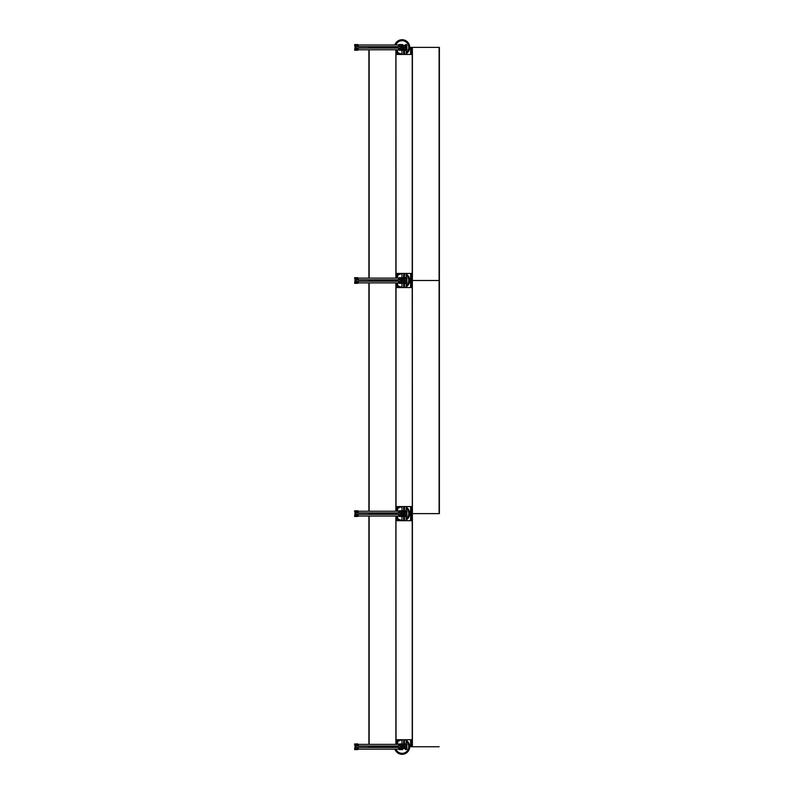 <?xml version="1.0" encoding="UTF-8"?>
<svg xmlns="http://www.w3.org/2000/svg" width="794" height="794" viewBox="0 0 794 794"><rect width="100%" height="100%" fill="white"/><g stroke="black" fill="none" stroke-linecap="round" stroke-linejoin="round"><path stroke-width="1.19" d="M409.714 746.688A7.612 7.612 0 0 0 406.191 740.266A7.612 7.612 0 0 1 403.352 754.201A7.612 7.612 0 0 1 394.906 749.159M394.529 747.462A7.612 7.612 0 0 1 394.489 746.757M397.645 740.514A7.612 7.612 0 0 1 399.064 739.71A7.612 7.612 0 0 0 397.645 740.514M401.824 748.305L405.208 748.305L405.208 747.045L401.824 747.045L402.667 749.576L399.422 749.576A0.705 0.705 0 0 1 398.717 748.871L398.717 748.166L399.848 748.166L399.848 749.03L401.258 749.03L401.258 744.494L399.848 744.494L399.848 745.348L398.717 745.348L398.717 744.643A0.705 0.705 0 0 1 399.422 743.938L402.667 743.938L401.824 746.479L406.329 746.479L406.329 745.07L405.486 745.07L406.191 745.209L406.191 746.479M405.486 747.045L405.208 748.305M404.503 745.07L403.65 745.07M403.65 746.34L404.503 746.34M405.486 745.07L405.486 743.938L406.191 743.938A0.705 0.705 0 0 1 406.895 744.643L406.895 748.871A0.705 0.705 0 0 1 406.191 749.576L405.486 749.576L405.486 748.454L406.329 748.454L406.329 747.045L401.824 747.045M354.63 749.576L357.588 749.576A0.705 0.705 0 0 0 358.293 748.871L355.762 749.03L355.762 744.494L358.293 744.643A0.705 0.705 0 0 0 357.588 743.938L354.63 743.938L354.63 745.07L355.196 745.07L354.63 749.576L357.588 749.576L354.63 749.576M355.762 745.487L355.762 744.494L355.762 745.487M357.082 744.514L357.082 745.07L358.293 745.07L357.082 745.07L358.293 745.07L358.293 744.365L398.717 744.365L398.717 745.07M399.848 748.454L399.928 749.03M401.198 749.03L401.198 747.462L355.811 747.462L355.811 749.159L357.082 749.159L357.082 748.454L358.293 748.454L358.293 749.159L398.717 749.159L398.717 748.454M399.928 744.494L399.848 745.07M355.811 744.494L355.811 746.052L401.198 746.052L401.198 744.494M357.082 748.454L358.293 748.454L357.082 748.454M354.63 516.457L357.588 516.457A0.705 0.705 0 0 0 358.293 515.743L355.762 515.901L355.762 511.366L358.293 511.515A0.705 0.705 0 0 0 357.588 510.81L354.63 510.81L354.63 511.941L355.196 511.941L354.63 516.457L357.588 516.457L354.63 516.457M355.762 512.368L355.762 511.366L355.762 512.368M357.082 511.386L357.082 511.941L358.293 511.941L357.082 511.941L358.293 511.941L358.293 511.237L398.717 511.237L398.717 511.941M399.848 515.326L399.928 515.901M401.198 515.901L401.198 514.333L355.811 514.333L355.811 516.031L357.082 516.031L357.082 515.326L358.293 515.326L358.293 516.031L398.717 516.031L398.717 515.326M399.928 511.366L399.848 511.941M355.811 511.366L355.811 512.924L401.198 512.924L401.198 511.366M357.082 515.326L358.293 515.326L357.082 515.326M402.667 515.187L402.667 516.457L399.422 516.457A0.705 0.705 0 0 1 398.717 515.743L398.717 515.038L399.848 515.038L399.848 515.901L401.258 515.901L401.258 511.366L399.848 511.366L399.848 512.219L398.717 512.219L398.717 511.515A0.705 0.705 0 0 1 399.422 510.81L402.667 510.81L401.824 513.351L406.329 513.351L406.329 511.941L405.486 511.941L405.486 510.81L406.191 510.81A0.705 0.705 0 0 1 406.895 511.515L406.895 515.743A0.705 0.705 0 0 1 406.191 516.457L405.486 516.457L405.486 515.326L406.329 515.326L406.329 513.916L401.824 513.916L401.824 515.326L402.667 515.326L401.963 515.187L401.824 513.916M409.714 513.559A7.612 7.612 0 0 0 406.191 507.138A7.612 7.612 0 0 1 406.191 519.981M399.402 520.685A7.612 7.612 0 0 1 397.645 519.733M397.645 507.396A7.612 7.612 0 0 1 399.064 506.582A7.612 7.612 0 0 0 397.645 507.396M403.65 515.187L404.503 515.187M404.503 520.685L404.503 513.916L403.65 513.916L403.65 520.685M405.486 512.031L406.191 512.031L406.191 513.291L404.503 513.291L404.503 506.582M404.503 511.941L403.65 511.941M403.65 513.212L404.503 513.212M405.764 515.465L406.191 513.916M409.714 280.441A7.612 7.612 0 0 0 406.191 274.019A7.612 7.612 0 0 1 406.191 286.862M399.402 287.557A7.612 7.612 0 0 1 397.645 286.604M397.645 274.267A7.612 7.612 0 0 1 399.064 273.464A7.612 7.612 0 0 0 397.645 274.267M403.65 282.059L404.503 282.059M405.208 280.848L401.824 280.788L402.667 283.329L399.422 283.329A0.705 0.705 0 0 1 398.717 282.624L398.717 281.92L399.848 281.92L399.848 282.773L401.258 282.773L401.258 278.237L399.848 278.237L399.848 279.101L398.717 279.101L398.717 278.396A0.705 0.705 0 0 1 399.422 277.692L402.667 277.692L401.824 280.222L406.329 280.222L406.329 278.813L405.486 278.813L406.191 278.962L406.191 280.222M404.503 278.813L403.65 278.813M403.65 280.084L404.503 280.084M405.486 278.813L405.486 277.692L406.191 277.692A0.705 0.705 0 0 1 406.895 278.396L406.895 282.624A0.705 0.705 0 0 1 406.191 283.329L405.486 283.329L405.486 282.198L406.329 282.198L406.329 280.788L401.824 280.788M354.63 283.329L357.588 283.329A0.705 0.705 0 0 0 358.293 282.624L355.762 282.773L355.762 278.237L358.293 278.396A0.705 0.705 0 0 0 357.588 277.692L354.63 277.692L354.63 278.813L355.196 278.813L354.63 283.329L357.588 283.329L354.63 283.329M355.762 279.24L355.762 278.237L355.762 279.24M357.082 278.257L357.082 278.813L358.293 278.813L357.082 278.813L358.293 278.813L358.293 278.108L398.717 278.108L398.717 278.813M399.848 282.198L399.928 282.773M401.198 282.773L401.198 281.215L355.811 281.215L355.811 282.902L357.082 282.902L357.082 282.198L358.293 282.198L358.293 282.902L398.717 282.902L398.717 282.198M399.928 278.237L399.848 278.813M355.811 278.237L355.811 279.806L401.198 279.806L401.198 278.237M357.082 282.198L358.293 282.198L357.082 282.198M439.37 513.629L439.37 47.382L412.394 47.382L412.394 280.51L439.37 280.51M411.183 506.582L410.647 520.685M411.183 520.685L411.183 513.629L412.394 513.629L412.394 746.757L439.112 746.757M411.183 739.71L411.183 746.757L412.394 746.757M411.183 746.757L410.617 746.757L410.647 739.71M411.689 506.582L411.689 520.685M411.689 739.71L411.689 746.757M411.183 273.464L411.183 280.51L412.304 280.51L412.304 746.757M396.037 739.71L395.958 520.685L396.037 739.71L412.304 739.71L412.304 520.685L396.037 520.685M369.15 746.052L369.15 746.757L368.892 746.052M368.892 744.365L368.892 516.031M368.892 514.333L368.892 512.924M369.15 746.757L397.645 746.757L397.615 746.052M397.089 514.333L397.089 513.629L368.892 513.629M397.089 512.924L397.089 513.629L397.615 512.924M397.089 746.757L397.089 746.052M397.089 744.365L397.089 739.71M397.089 520.685L397.089 516.031M396.573 746.757L396.573 746.052M396.573 744.365L396.573 739.71M396.573 520.685L396.573 516.031M396.573 514.333L396.573 512.924M395.958 746.757L395.958 746.052M395.958 744.365L395.958 516.031M395.958 514.333L395.958 512.924M409.714 47.312A7.612 7.612 0 0 0 394.856 44.99A7.612 7.612 0 0 1 409.714 47.312A7.612 7.612 0 0 1 406.191 53.734M399.402 54.429A7.612 7.612 0 0 1 397.645 53.486M394.489 47.382A7.612 7.612 0 0 1 394.519 46.677A7.612 7.612 0 0 0 394.489 47.312M401.824 48.93L401.963 47.66L401.824 49.069L402.667 49.069L402.667 50.201L399.422 50.201A0.705 0.705 0 0 1 398.717 49.496L398.717 48.791L399.848 48.791L399.848 49.655L401.258 49.655L401.258 45.109L399.848 45.109L399.848 45.973L398.717 45.973L398.717 45.268A0.705 0.705 0 0 1 399.422 44.563L402.667 44.563L401.824 47.104L406.329 47.104L406.329 45.695L405.486 45.695L405.486 46.955L405.208 45.695L402.667 45.695M403.65 48.93L404.503 48.93M404.503 54.429L404.503 47.66L403.65 47.66L403.65 54.429M405.208 45.695L405.486 44.563L406.191 44.563A0.705 0.705 0 0 1 406.895 45.268L406.895 49.496A0.705 0.705 0 0 1 406.191 50.201L405.486 50.201L405.486 49.069L406.329 49.069L406.329 47.66L401.824 47.66M401.824 46.955L405.208 46.955M405.764 49.218L406.191 47.66M354.63 50.201L357.588 50.201A0.705 0.705 0 0 0 358.293 49.496L355.762 49.655L355.762 45.109L358.293 45.268A0.705 0.705 0 0 0 357.588 44.563L354.63 44.563L354.63 45.695L355.196 45.695L354.63 50.201L357.588 50.201L354.63 50.201M355.762 46.112L355.762 45.109L355.762 46.112M357.082 45.139L357.082 45.695L358.293 45.695L357.082 45.695L358.293 45.695L358.293 44.99L398.717 44.99L398.717 45.695M399.848 49.069L399.928 49.655M401.198 49.655L401.198 48.087L355.811 48.087L355.811 49.774L357.082 49.774L357.082 49.069L358.293 49.069L358.293 49.774L398.717 49.774L398.717 49.069M399.928 45.109L399.848 45.695M355.811 45.109L355.811 46.677L401.198 46.677L401.198 45.109M357.082 49.069L358.293 49.069L357.082 49.069M412.394 47.382L410.617 47.382L410.647 54.429M412.304 47.382L412.394 513.629L439.112 513.629L439.112 47.382M411.183 287.557L411.183 280.51L410.617 280.51L410.647 287.557M411.183 47.382L411.183 54.429M411.689 47.382L411.689 54.429M411.689 273.464L411.689 287.557M396.037 273.464L395.958 54.429L396.037 273.464L412.304 273.464L412.304 54.429L396.037 54.429M369.15 279.806L369.15 280.51L368.892 279.806M368.892 278.108L368.892 49.774M368.892 48.087L368.892 47.382L369.15 48.087M397.089 281.215L397.615 279.806M397.089 279.806L397.089 280.51L395.869 280.51L395.869 279.806M397.089 48.087L397.089 47.382L369.15 47.382M397.089 47.382L397.615 48.087M397.089 278.108L397.089 273.464M397.089 54.429L397.089 49.774M396.573 281.215L396.573 279.806M396.573 278.108L396.573 273.464M396.573 54.429L396.573 49.774M396.573 48.087L396.573 47.382M395.958 281.215L395.958 279.806M395.958 278.108L395.958 49.774M395.958 48.087L395.958 47.382M412.225 287.557L412.304 506.582L412.225 287.557L395.958 287.557L395.958 506.582L412.225 506.582M368.892 511.237L368.892 282.902M368.892 281.215L368.892 280.51M397.089 511.237L397.089 506.582M397.089 287.557L397.089 282.902M396.573 511.237L396.573 506.582M396.573 287.557L396.573 282.902M395.958 511.237L395.958 282.902M395.869 746.757L395.869 746.052M395.869 744.365L395.869 516.031M395.869 514.333L395.869 512.924M369.15 512.924L369.15 514.333M369.15 516.031L369.15 744.365M412.225 739.71L412.225 520.685M395.869 278.108L395.869 49.774M395.869 48.087L395.869 47.382M369.15 49.774L369.15 278.108M369.15 281.215L369.15 280.51L395.869 280.51L395.869 281.215M412.225 273.464L412.225 54.429M395.869 511.237L395.869 282.902M369.15 282.902L369.15 511.237M396.037 287.557L396.037 506.582M402.667 745.209L401.963 745.209L401.963 746.479M401.963 520.685L401.963 516.457M406.191 520.685L406.191 516.457M403.65 746.479L403.65 739.71M401.963 739.71L401.963 743.938M404.503 746.479L404.503 739.71M406.191 739.71L406.191 743.938M402.667 48.93L401.963 48.93M402.667 278.962L401.963 278.962L401.963 280.222M401.963 54.429L401.963 50.201M406.191 54.429L406.191 50.201M403.65 280.222L403.65 273.464M401.963 273.464L401.963 277.692M404.503 280.222L404.503 273.464M406.191 273.464L406.191 277.692M402.667 511.941L401.963 512.031L401.963 513.291L403.65 513.291L403.65 506.582M405.486 282.198L406.191 282.118L406.191 280.848L404.503 280.848L404.503 287.557M402.667 282.198L401.963 282.118L401.963 280.848L403.65 280.848L403.65 287.557M401.963 287.557L401.963 283.329M406.191 287.557L406.191 283.329M401.963 506.582L401.963 510.81M406.191 506.582L406.191 510.81M395.481 746.757A6.62 6.62 0 0 0 395.521 747.462M395.958 749.159A6.62 6.62 0 0 0 408.731 746.688A6.62 6.62 0 0 0 406.191 741.477M403.65 744.782L404.503 744.782M405.764 747.045L405.764 748.454M405.486 748.593L402.667 748.593M400.831 747.462L400.831 746.757M404.503 740.514A6.62 6.62 0 0 0 403.65 740.246M401.963 740.068A6.62 6.62 0 0 0 397.645 741.785M397.645 518.462A6.62 6.62 0 0 0 401.963 520.189M403.65 520.001A6.62 6.62 0 0 0 404.503 519.742M406.191 518.78A6.62 6.62 0 0 0 406.191 508.349M403.65 511.664L404.503 511.664M404.503 515.465L403.65 515.465M400.831 514.333L400.831 513.629M404.503 507.386A6.62 6.62 0 0 0 403.65 507.118M401.963 506.939A6.62 6.62 0 0 0 397.645 508.666M397.645 285.334A6.62 6.62 0 0 0 401.963 287.061M403.65 286.882A6.62 6.62 0 0 0 404.503 286.614M406.191 285.651A6.62 6.62 0 0 0 406.191 275.22M403.65 278.535L404.503 278.535M404.503 282.336L403.65 282.336M400.831 281.215L400.831 280.51M404.503 274.258A6.62 6.62 0 0 0 403.65 273.999M401.963 273.811A6.62 6.62 0 0 0 397.645 275.538M411.262 506.582L411.262 520.685M411.262 739.71L411.262 746.757M411.6 506.582L411.6 520.685M411.6 739.71L411.6 746.757M397 746.757L397 746.052M397 744.365L397 739.71M397 520.685L397 516.031M397 514.333L397 512.924M396.663 746.757L396.663 746.052M396.663 744.365L396.663 739.71M396.663 520.685L396.663 516.031M396.663 514.333L396.663 512.924M397.615 744.365L397.615 739.71M397.615 520.685L397.615 516.031M397.615 514.333L397.615 513.629M395.511 46.677A6.62 6.62 0 0 0 395.481 47.382M397.645 52.215A6.62 6.62 0 0 0 401.963 53.932M403.65 53.754A6.62 6.62 0 0 0 404.503 53.486M406.191 52.523A6.62 6.62 0 0 0 403.283 40.792A6.62 6.62 0 0 0 395.898 44.99M402.667 45.407L405.486 45.407M405.764 45.695L405.764 47.104M404.503 49.218L403.65 49.218M400.831 48.087L400.831 47.382M411.262 47.382L411.262 54.429M411.262 273.464L411.262 287.557M411.6 47.382L411.6 54.429M411.6 273.464L411.6 287.557M410.647 273.464L410.647 280.51M397 281.215L397 279.806M397 278.108L397 273.464M397 54.429L397 49.774M397 48.087L397 47.382M396.663 281.215L396.663 279.806M396.663 278.108L396.663 273.464M396.663 54.429L396.663 49.774M396.663 48.087L396.663 47.382M397.615 278.108L397.615 273.464M397.615 54.429L397.615 49.774M410.647 506.582L410.647 513.629M397 511.237L397 506.582M397 287.557L397 282.902M396.663 511.237L396.663 506.582M396.663 287.557L396.663 282.902M397.615 511.237L397.615 506.582M397.615 287.557L397.615 282.902M397.615 281.215L397.615 280.51M410.617 506.582L410.617 520.685M410.617 739.71L410.617 746.757M397.645 746.757L397.645 746.052M397.645 744.365L397.645 739.71M397.645 520.685L397.645 516.031M397.645 514.333L397.645 512.924M410.617 47.382L410.617 54.429M410.617 273.464L410.617 287.557M397.645 281.215L397.645 279.806M397.645 278.108L397.645 273.464M397.645 54.429L397.645 49.774M397.645 48.087L397.645 47.382M397.645 511.237L397.645 506.582M397.645 287.557L397.645 282.902"/></g></svg>
